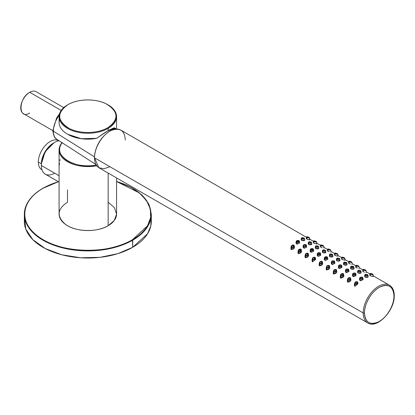 <?xml version="1.0" encoding="UTF-8"?>
<svg xmlns="http://www.w3.org/2000/svg" width="415" height="415" viewBox="0 0 415 415"><rect width="100%" height="100%" fill="white"/><g stroke="black" fill="none" stroke-linecap="round" stroke-linejoin="round"><path stroke-width="0.62" d="M24.646 217.808L25.746 229.023L32.785 239.626L45.183 248.512L61.69 254.763L80.598 257.777L99.953 257.341L117.855 253.658L132.722 247.278L147.595 233.728L150.832 225.879L151.013 217.808M132.722 240.171A63.485 36.655 0 0 0 151.314 214.254A63.485 36.655 180 0 1 132.722 240.171L132.722 247.278L132.463 239.725A63.122 36.442 0 0 0 116.579 181.516L139.316 192.876L146.521 200.544L150.349 208.937L150.65 217.527L147.517 225.817L132.463 239.725L132.722 240.171A63.485 36.655 180 0 1 63.537 248.118A63.485 36.655 180 0 1 24.345 214.254A63.485 36.655 0 0 0 63.537 248.118A63.485 36.655 0 0 0 132.722 240.171M116.579 181.433L130.855 187.175L141.914 194.962L148.912 204.211L151.314 214.254L151.314 221.361A63.485 36.655 180 0 1 132.722 247.278A63.485 36.655 180 0 1 63.537 255.225A63.485 36.655 180 0 1 24.345 221.361L24.345 214.254C24.62 204.087 30.845 195.392 43.015 188.171L42.937 188.337A63.485 36.655 0 0 0 24.345 214.254M58.396 181.718A63.122 36.442 0 0 0 43.196 188.187L43.196 188.187A63.122 36.442 0 0 0 43.196 239.725A63.122 36.442 0 0 0 132.463 239.725C108.74 254.898 58.256 253.923 36.572 235.222C17.855 220.822 22.493 199.423 43.196 188.187L58.396 181.718M42.937 188.337L58.297 181.666M67.5 189.909L67.5 202.219C57.068 209.046 56.435 216.464 65.591 224.479C75.987 232.276 97.738 232.301 108.159 225.693L114.239 220.521L116.574 214.218L114.499 207.754L108.159 202.219M107.776 127.727C97.924 133.677 80.183 134.087 69.544 128.608C57 120.915 56.45 112.942 67.884 104.694C77.735 98.744 95.476 98.334 106.116 103.812C118.659 111.505 119.209 119.473 107.776 127.727L108.159 128.391A28.749 16.6 180 0 1 67.5 128.391A28.749 16.6 180 0 1 67.5 104.917L67.884 104.694A28.204 16.284 0 0 0 67.884 127.727A28.204 16.284 0 0 0 107.776 127.727A28.204 16.284 0 0 0 107.776 104.694A28.204 16.284 0 0 0 67.884 104.694L67.5 104.917A28.749 16.6 180 0 1 67.697 104.808A28.749 16.6 0 0 0 67.5 104.917L67.5 104.922A28.749 16.6 0 0 0 59.08 116.657A28.749 16.6 0 0 0 76.827 131.991A28.749 16.6 0 0 0 108.159 128.391L107.776 127.727M107.962 104.808L107.962 104.808A28.749 16.6 0 0 1 116.579 116.657A28.749 16.6 0 0 1 108.159 128.391L108.159 130.626L96.856 138.19A28.749 16.6 180 0 1 59.08 122.43L59.08 116.657M107.776 104.694L108.159 104.917A28.749 16.6 180 0 1 108.159 128.391L108.159 130.626L105.208 132.406L110.338 129.423M111.993 128.598L116.475 129.075L114.208 127.768L107.786 130.86L114.945 128.173L115.297 128.489L107.786 130.86L106.152 131.825M67.5 104.922L67.884 104.694M116.579 177.936L116.579 213.958A28.749 16.6 180 0 1 108.159 225.693L108.159 173.076L108.159 225.693A28.749 16.6 180 0 1 76.827 229.293A28.749 16.6 180 0 1 59.08 213.958L59.08 182.398M59.516 119.541A28.749 16.6 0 0 0 67.5 134.169A28.749 16.6 0 0 0 96.856 138.19L105.244 132.385M96.934 138.122L96.669 138.325M67.697 134.278L81.33 138.719L96.648 138.34A28.204 16.284 180 0 1 67.884 134.387L67.5 134.169M61.908 142.796A28.749 16.6 0 0 0 59.08 149.976A28.749 16.6 0 0 0 96.737 165.761A28.749 16.6 180 0 1 66.198 160.911A28.749 16.6 180 0 1 61.908 142.796L62.364 142.532L61.908 142.796M59.08 182.486L59.08 171.234M60.102 159.49L59.864 160.657M59.49 163.1L59.283 165.243M62.177 142.765A28.204 16.284 0 0 0 66.68 160.309A28.204 16.284 0 0 0 96.264 165.071M96.648 164.999C74.799 170.181 50.708 154.396 62.364 142.532M59.08 182.118L45.24 174.129A18.862 10.894 -60 0 1 41.334 165.492L59.112 175.753L41.334 165.492A18.862 10.894 -60 0 1 59.003 140.721A18.862 10.894 120 0 0 54.676 142.387A18.862 10.894 120 0 0 41.334 165.492A18.862 10.894 120 0 0 54.676 173.19M54.017 142.786L45.09 151.745L41.334 164.008L41.334 165.492L41.334 164.008A17.051 9.846 -60 0 1 53.39 143.128L54.676 142.387M38.32 162.047A16.776 9.685 120 0 0 41.972 169.828L41.796 169.73A16.776 9.685 -60 0 1 38.32 162.047L41.339 163.79L38.32 162.047A16.776 9.685 -60 0 1 45.645 145.162A16.776 9.685 -60 0 1 58.572 140.669L58.754 140.768A16.776 9.685 120 0 0 45.759 145.043A16.776 9.685 120 0 0 38.32 162.047M52.876 130.684L23.38 113.653A12.699 7.33 -60 0 1 21.435 103.48A12.699 7.33 -60 0 1 29.73 92.291L61.166 110.442L29.73 92.291C18.146 98.339 18.146 120.355 29.73 113.025M29.73 92.291A12.699 7.33 -60 0 1 36.079 91.663L63.713 107.62M94.926 153.42A20.641 11.916 -60 0 1 106.287 133.744A20.641 11.916 120 0 0 94.926 153.42M53.353 131.166A18.208 10.515 -60 0 1 59.163 115.386A18.208 10.515 120 0 0 53.353 131.166L94.521 156.912L53.353 131.166A18.208 10.515 120 0 0 56.871 139.347A18.208 10.515 -60 0 1 53.353 131.166A1.816 1.048 180 0 1 52.876 130.455L52.876 130.455A1.816 1.048 0 0 0 53.353 131.166M335.834 253.871L335.439 253.684C334.952 253.057 335.496 253.072 337.079 253.726L337.26 254.136M336.887 254.13L336.399 254.047M335.439 253.684C337.063 254.276 337.608 254.291 337.079 253.726C335.481 253.062 334.931 253.051 335.439 253.684L335.185 253.498M337.136 256.045L334.983 255.339L335.149 253.705C334.469 252.834 335.201 252.849 337.343 253.757C338.054 254.499 337.322 254.483 335.149 253.705L337.654 253.97M337.805 254.156L338.08 256.003L337.623 256.107M335.149 253.705L334.983 255.334L334.454 254.779L334.692 253.212L335.149 253.705M336.887 253.524L334.692 253.212M394.25 295.558C394.862 310.29 377.162 329.277 367.711 322.927A21.767 12.569 -60 0 1 363.203 312.962A0.908 0.524 0 0 0 364.484 312.962A20.859 12.045 120 0 0 379.232 321.475A20.859 12.045 120 0 0 393.985 295.931A20.859 12.045 120 0 0 379.232 287.413A20.859 12.045 120 0 0 364.484 312.962A0.908 0.524 180 0 1 363.203 312.962A21.767 12.569 120 0 0 367.711 322.927L99.009 167.79A21.767 12.569 -60 0 1 94.501 157.825L363.203 312.962A21.767 12.569 -60 0 1 372.701 291.055A21.767 12.569 -60 0 1 389.478 285.224C392.621 287.196 394.214 290.64 394.25 295.558A0.908 0.524 180 0 1 393.985 295.931A0.908 0.524 0 0 0 394.25 295.558A0.908 0.524 0 0 0 393.985 295.19A21.767 12.569 120 0 0 389.478 285.224A21.767 12.569 120 0 0 372.701 291.055A21.767 12.569 120 0 0 363.203 312.962L94.501 157.825A21.767 12.569 -60 0 1 103.999 135.923A21.767 12.569 -60 0 1 120.775 130.092L306.42 237.271M367.991 275.238L368.219 276.706L365.127 277.106L365.61 277.313M366.346 277.453L367.483 277.36M368.022 277.116L368.224 276.753M362.715 271.223L364.069 272.007M364.609 272.173L363.203 271.628L363.364 269.999L365.874 270.258M366.02 270.445L366.3 272.297L365.843 272.401L366.289 272.333M360.936 271.166L361.164 272.634L358.072 273.034L358.555 273.241M359.291 273.381L360.428 273.288M360.967 273.044L361.169 272.681M355.66 267.151L357.014 267.934M357.554 268.1L356.148 267.556L356.314 265.922L358.819 266.186M358.965 266.373L359.245 268.225L358.788 268.323L359.24 268.261M353.881 267.094L354.109 268.562L351.017 268.962L351.5 269.169M352.236 269.304L353.373 269.216M353.912 268.972L354.114 268.609M348.605 263.079L349.959 263.862M350.504 264.028L349.093 263.484L349.259 261.849L351.764 262.114M351.91 262.301L352.19 264.148L351.733 264.251L352.185 264.189M346.826 263.022L347.054 264.49L343.962 264.889L344.45 265.097M345.181 265.232L346.318 265.144M346.857 264.894L347.059 264.537M341.55 259.007L342.038 259.411C344.585 260.345 345.441 260.428 344.606 259.65M339.771 258.95L339.999 260.418L336.907 260.817L337.395 261.025M338.126 261.16L339.263 261.071M339.807 260.822L340.004 260.464M334.495 254.929L334.983 255.339C337.53 256.273 338.386 256.351 337.551 255.578M332.716 254.877L332.949 256.346L329.852 256.745L330.34 256.952M331.077 257.087L332.208 256.999M332.752 256.75L332.949 256.392M327.445 250.857L328.794 251.646M329.339 251.812L327.933 251.262L328.094 249.633L330.605 249.897M330.75 250.084L331.025 251.931L330.568 252.035L331.02 251.967M325.666 250.805L325.894 252.273L322.803 252.673L323.285 252.88M324.022 253.015L325.153 252.927M325.697 252.678L325.894 252.32M320.39 246.785L321.739 247.573M322.284 247.739L320.878 247.19L321.039 245.561L323.55 245.82M323.695 246.012L323.97 247.859L323.513 247.963L323.965 247.895M318.611 246.733L318.839 248.201L315.748 248.601L316.23 248.808M316.967 248.943L318.103 248.855M318.642 248.606L318.845 248.248M313.335 242.713L313.823 243.117C316.365 244.056 317.221 244.134 316.386 243.356M311.556 242.661L311.784 244.129L308.693 244.528L309.175 244.731M309.912 244.871L311.048 244.783M311.587 244.534L311.79 244.17M306.28 238.641L308.921 239.756M309.408 239.818L309.86 239.751M304.501 238.589L304.729 240.057L301.638 240.451L303.993 240.71M304.532 240.461L304.735 240.098M354.426 285.779L354.867 286.308L357.906 283.689M359.987 278.781L359.997 280.571L361.527 280.727M362.741 280.099L363.094 279.357M347.371 281.707L347.812 282.236L350.276 281.396M350.67 280.841L350.888 280.213M352.932 274.709L352.942 276.499L354.472 276.655M355.686 276.027L356.039 275.285M340.316 277.635L340.757 278.164L343.226 277.324M343.615 276.764L343.833 276.141M345.877 270.637L345.887 272.427L347.417 272.582M348.631 271.955L348.984 271.213M333.261 273.563L333.702 274.087L336.171 273.252M336.56 272.691L336.778 272.069M338.827 266.565L338.832 268.355L340.362 268.51M341.576 267.882L341.929 267.141M326.206 269.485L326.647 270.015L329.116 269.174M329.505 268.619L329.728 267.997M331.772 262.493L331.777 264.282L333.307 264.438M334.526 263.805L334.874 263.063M319.151 265.413L319.592 265.942L322.061 265.102M322.45 264.547L322.673 263.919M324.717 258.421L324.722 260.21L326.257 260.366M327.471 259.733L327.819 258.991M312.101 261.341L312.542 261.87L315.582 259.251M317.662 254.348L317.672 256.138L319.202 256.294M320.416 255.661L320.769 254.919M305.046 257.269L305.487 257.798L307.951 256.958M308.345 256.403L308.563 255.775M310.114 251.449L310.617 252.066L312.147 252.221M313.361 251.589L313.714 250.847M297.991 253.197L298.432 253.726L300.896 252.885M301.29 252.33L301.508 251.703M303.552 246.199L303.562 247.988L305.092 248.144M306.306 247.516L306.659 246.775M290.936 249.125L291.377 249.654L293.846 248.813M294.235 248.258L294.453 247.631M296.004 243.299L296.507 243.916L298.037 244.072M299.251 243.444L299.604 242.702M369.77 275.295L370.258 275.7C372.8 276.639 373.656 276.717 372.82 275.939M125.283 140.052C124.744 130.58 120.08 127.369 111.298 130.429C102.282 134.361 94.117 148.529 94.501 157.825L98.837 167.691L103.864 168.775L109.892 166.711M365.729 274.299L364.821 274.87L365.283 275.544L365.127 277.106L365.283 275.544L367.825 275.534M367.986 275.171L367.846 274.906M367.062 274.45L366.362 274.299M365.127 277.106L364.598 276.338L364.821 274.87M363.364 269.999L363.203 271.628L362.674 271.073L362.907 269.501L363.364 269.999C362.684 269.122 363.416 269.143 365.563 270.051C366.274 270.793 365.537 270.772 363.364 269.999M365.107 269.817L364.51 269.579M363.831 269.387L362.907 269.501M358.674 270.227L357.766 270.798L358.228 271.472L358.072 273.034L358.228 271.472L360.77 271.462M360.931 271.099L360.796 270.834M360.007 270.378L359.307 270.227M358.072 273.034L357.548 272.266L357.766 270.798M356.309 265.922L356.148 267.556L355.619 267.001L355.857 265.429L356.309 265.922C355.629 265.05 356.361 265.071 358.508 265.974C359.219 266.715 358.487 266.7 356.309 265.922M358.052 265.745L357.455 265.507M356.776 265.31L355.852 265.429M351.619 266.155L350.711 266.726L351.173 267.4L351.017 268.962L351.173 267.4L353.72 267.385M353.876 267.027L353.741 266.762M352.952 266.306L352.252 266.155M351.017 268.962L350.493 268.194L350.711 266.726M349.259 261.849L349.093 263.484L348.564 262.928L348.802 261.357L349.259 261.849C348.574 260.978 349.311 260.999 351.453 261.901C352.164 262.643 351.432 262.628 349.259 261.849M350.997 261.673L350.405 261.429M349.721 261.237L348.802 261.357M346.359 262.436C347.054 263.53 346.307 263.826 344.118 263.328C343.402 262.15 344.149 261.849 346.359 262.436L343.662 262.654L344.118 263.328L343.962 264.889L344.118 263.328L346.665 263.312M346.826 262.954L346.686 262.69M343.962 264.889L343.438 264.122L343.656 262.654M344.191 260.122L342.038 259.411L342.204 257.777L344.709 258.042M344.855 258.229L345.135 260.075L344.678 260.179M342.204 257.777L342.038 259.411L341.509 258.851L341.747 257.284L342.204 257.777C341.524 256.906 342.256 256.921 344.398 257.829C345.109 258.571 344.377 258.555 342.204 257.777M343.942 257.596L343.35 257.357M342.666 257.165L341.747 257.284M339.309 258.363C339.999 259.453 339.252 259.754 337.063 259.256C336.347 258.073 337.094 257.777 339.309 258.363L336.607 258.581L337.063 259.256L336.907 260.817L337.063 259.256L339.61 259.24M339.771 258.882L339.631 258.618M336.907 260.817L336.383 260.049L336.607 258.581M330.459 253.939L329.552 254.509L330.013 255.184L329.852 256.745L330.013 255.184L332.555 255.168M332.716 254.805L332.576 254.545M331.787 254.089L331.087 253.939M329.852 256.745L329.328 255.977L329.552 254.509M328.094 249.633L327.928 251.262L327.399 250.707L327.637 249.14L328.094 249.633C327.414 248.761 328.146 248.777 330.288 249.685C330.999 250.427 330.267 250.411 328.094 249.633M329.837 249.451L329.24 249.213M328.556 249.021L327.637 249.14M323.404 249.861L322.497 250.437L322.958 251.111L322.803 252.673L322.958 251.111L325.5 251.096M325.661 250.733L325.521 250.468M324.732 250.017L324.032 249.861M322.803 252.673L322.273 251.9L322.497 250.437M321.039 245.561L320.878 247.19L320.349 246.635L320.582 245.068L321.039 245.561C320.359 244.689 321.091 244.705 323.233 245.613C323.944 246.354 323.212 246.339 321.039 245.561M322.782 245.379L322.185 245.141M321.506 244.949L320.582 245.068M316.349 245.789L315.442 246.365L315.903 247.039L315.748 248.601L315.903 247.039L318.445 247.024M318.606 246.66L318.466 246.396M317.683 245.945L316.982 245.789M315.748 248.601L315.218 247.828L315.442 246.365M315.976 243.828L313.823 243.117L313.984 241.489L316.495 241.748M316.64 241.94L316.92 243.787L316.463 243.89M316.183 241.54C316.894 242.282 316.157 242.261 313.984 241.489L313.823 243.117L313.294 242.562L313.527 240.996L313.984 241.489C313.304 240.617 314.036 240.633 316.183 241.54L313.527 240.991M309.294 241.717L308.387 242.293L308.848 242.967L308.693 244.528L308.848 242.967L311.39 242.951M311.551 242.588L311.416 242.324M310.627 241.867L309.927 241.717M308.693 244.528L308.169 243.755L308.387 242.293M309.336 239.284C310.114 240.046 309.263 239.969 306.768 239.045L306.934 237.416M307.396 236.804L306.472 236.918L306.929 237.416L309.44 237.676M306.929 237.416C306.249 236.545 306.981 236.56 309.128 237.468C309.839 238.21 309.108 238.189 306.929 237.416L306.768 239.045L306.239 238.49L306.478 236.918M308.672 237.235L308.075 236.996M304.034 238.003C304.729 239.092 303.982 239.388 301.793 238.89C301.077 237.712 301.824 237.416 304.034 238.003L301.332 238.22L301.793 238.89L301.638 240.451L301.793 238.89L304.34 238.879M304.496 238.516L304.361 238.251M301.638 240.451L301.114 239.683L301.332 238.215M355.484 284.379L357.714 282.314L357.948 283.865L354.867 286.308L355.069 284.249L354.867 286.308L354.353 284.991L354.628 283.175L354.784 283.979M357.714 282.314L357.268 281.666L354.628 283.175M360.557 279.062L362.86 277.796L362.404 277.21L359.779 277.811M362.86 277.796L363.084 279.264L359.997 280.571L360.163 278.906L359.997 280.571L359.473 279.586L359.706 278.055L359.852 278.636M359.997 278.792L360.163 278.906C359.463 277.443 360.21 276.878 362.404 277.21C363.12 278.553 362.373 279.119 360.163 278.906M348.434 280.307L350.659 278.242L350.893 279.793L347.812 282.236L348.019 280.177L347.812 282.236L347.303 280.919L347.573 279.103L347.729 279.907M350.659 278.242L350.213 277.588L347.573 279.103M353.502 274.984L354.27 275.015M354.913 274.839L355.811 273.724L355.349 273.137L352.724 273.739M355.811 273.724L356.029 275.187L352.942 276.499L353.108 274.834L352.942 276.499L352.423 275.513L352.651 273.983L352.797 274.564M352.942 274.72L353.108 274.834C352.413 273.371 353.16 272.805 355.349 273.137C356.07 274.481 355.323 275.046 353.108 274.834M341.379 276.234L343.604 274.165L343.158 273.516L340.518 275.031L340.674 275.835M343.604 274.165L343.838 275.721L340.757 278.164L340.964 276.105L340.757 278.164L340.248 276.846L340.518 275.031M346.447 270.912L347.215 270.943M347.858 270.767L348.756 269.651L348.294 269.065L345.669 269.667M348.756 269.651L348.974 271.114L345.887 272.427L346.053 270.762L345.887 272.427L345.368 271.441L345.596 269.911L345.742 270.487M345.887 270.647L346.053 270.762C345.358 269.299 346.105 268.733 348.294 269.065C349.015 270.409 348.268 270.974 346.053 270.762M334.324 272.162L336.549 270.092L336.783 271.649L333.702 274.087L333.909 272.033L333.702 274.087L333.193 272.774L333.463 270.959L333.619 271.763M336.549 270.092L336.103 269.444L333.463 270.959M339.397 266.84L340.16 266.871M340.803 266.695L341.701 265.579L341.244 264.988L338.619 265.595M341.701 265.579L341.924 267.042L338.832 268.355L338.998 266.689L338.832 268.355L338.313 267.369L338.541 265.839L338.687 266.414M338.832 266.575L338.998 266.689C338.303 265.226 339.05 264.661 341.244 264.988C341.96 266.337 341.213 266.902 338.998 266.689M327.269 268.09L329.494 266.02L329.733 267.571L326.647 270.015L326.854 267.96L326.647 270.015L326.138 268.702L326.413 266.887L326.564 267.691M329.494 266.02L329.048 265.372L326.413 266.887M332.342 262.768L334.646 261.507L334.189 260.916L331.564 261.523M334.646 261.507L334.869 262.97L331.777 264.282L331.948 262.617L331.777 264.282L331.258 263.297L331.486 261.766L331.632 262.342M331.782 262.498L331.948 262.617C331.248 261.154 331.995 260.589 334.189 260.916C334.905 262.264 334.158 262.83 331.948 262.617M320.214 264.018L322.445 261.948L321.993 261.3L319.358 262.814L319.509 263.618M322.445 261.948L322.678 263.499L319.592 265.942L319.799 263.888L319.592 265.942L319.083 264.63L319.358 262.814M325.287 258.695L327.591 257.435L327.134 256.844L324.509 257.45M327.591 257.435L327.814 258.898L324.722 260.21L324.893 258.54L324.722 260.21L324.203 259.219L324.437 257.694L324.582 258.27M324.727 258.426L324.893 258.54C324.193 257.082 324.94 256.517 327.134 256.844C327.85 258.192 327.103 258.758 324.893 258.54M313.159 259.946L315.39 257.876L315.623 259.427L312.542 261.87L312.744 259.816L312.542 261.87L312.028 260.553L312.303 258.742L312.454 259.546M315.39 257.876L314.944 257.227L312.303 258.742M318.232 254.623L319 254.649M319.638 254.478L320.536 253.363L320.079 252.771L317.454 253.378M320.536 253.363L320.759 254.826L317.672 256.138L317.838 254.468L317.672 256.138L317.148 255.147L317.382 253.622L317.527 254.198M317.672 254.354L317.838 254.468C317.138 253.01 317.885 252.445 320.079 252.771C320.795 254.12 320.048 254.686 317.838 254.468M306.104 255.873L308.335 253.804L308.568 255.355L305.487 257.798L305.689 255.739L305.487 257.798L304.973 256.48L305.248 254.67L305.404 255.469M308.335 253.804L307.889 253.155L305.248 254.67M311.177 250.551L311.945 250.577M312.588 250.401L313.481 249.291L313.024 248.699L310.399 249.306M313.481 249.291L313.704 250.753L310.617 252.066L310.783 250.395L310.617 252.066L310.093 251.075L310.327 249.55L310.472 250.126M310.617 250.281L310.783 250.395C310.083 248.938 310.83 248.372 313.024 248.699C313.74 250.048 312.993 250.613 310.783 250.395M299.054 251.796L301.28 249.731L301.513 251.282L298.432 253.726L298.639 251.666L298.432 253.726L297.923 252.408L298.193 250.598L298.349 251.397M301.28 249.731L300.834 249.083L298.193 250.598M304.122 246.479L306.431 245.218L305.969 244.627L303.344 245.229M306.431 245.218L306.649 246.681L303.562 247.988L303.728 246.323L303.562 247.988L303.043 247.003L303.272 245.478L303.417 246.054M303.562 246.209L303.728 246.323C303.033 244.866 303.78 244.295 305.969 244.627C306.69 245.971 305.943 246.541 303.728 246.323M291.921 247.714L294.225 245.659L294.458 247.21L291.377 249.654L291.584 247.594L291.377 249.654L290.868 248.336L291.138 246.52L291.273 247.293M294.225 245.659L293.779 245.011L291.138 246.52M297.067 242.407L297.835 242.433M298.478 242.256L299.376 241.146L298.914 240.555L296.289 241.157M299.376 241.146L299.594 242.609L296.507 243.916L296.673 242.251L296.507 243.916L295.988 242.931L296.217 241.406L296.362 241.981M296.507 242.137L296.673 242.251C295.978 240.788 296.725 240.223 298.914 240.555C299.635 241.898 298.888 242.464 296.673 242.251M372.411 276.411L370.258 275.7L370.419 274.071L372.929 274.331M373.075 274.517L373.35 276.369L372.893 276.473M370.419 274.071L370.258 275.7L369.729 275.145L369.962 273.573L370.419 274.071C369.739 273.2 370.471 273.215 372.613 274.123C373.324 274.865 372.592 274.844 370.419 274.071M372.162 273.89L371.565 273.651M370.886 273.459L369.962 273.573M364.484 312.962C364.256 303.65 371.882 290.915 380.031 286.978C388.565 283.466 393.218 286.454 393.985 295.931C394.214 305.238 386.588 317.978 378.439 321.91C369.9 325.422 365.252 322.439 364.484 312.962M367.524 274.657C368.219 275.747 367.472 276.042 365.283 275.544C364.567 274.367 365.314 274.071 367.524 274.657M365.729 274.554L367.208 274.761L367.13 275.544L367.208 274.761C365.641 274.346 365.107 274.559 365.605 275.394C367.176 275.757 367.711 275.544 367.208 274.761L367.534 275.207L367.275 275.487M364.074 270.17L363.659 269.978C363.167 269.351 363.716 269.361 365.299 270.015L365.257 270.435L365.299 270.015C363.696 269.351 363.151 269.34 363.659 269.978C365.278 270.57 365.823 270.58 365.299 270.015L365.475 270.43M360.469 270.585C361.164 271.675 360.417 271.97 358.228 271.472C357.512 270.295 358.259 269.999 360.469 270.585M358.674 270.481L360.153 270.689L360.075 271.472L360.153 270.689C358.586 270.274 358.052 270.487 358.55 271.322C360.121 271.685 360.656 271.472 360.153 270.689L360.485 271.13L360.22 271.415M357.019 266.098L356.604 265.906C356.112 265.278 356.661 265.289 358.244 265.942L358.202 266.363L358.244 265.942C356.641 265.278 356.096 265.268 356.604 265.906C358.223 266.492 358.768 266.508 358.244 265.942L358.42 266.357M353.414 266.508C354.109 267.602 353.362 267.898 351.173 267.4C350.457 266.223 351.204 265.922 353.414 266.508M351.619 266.409L353.098 266.617L353.02 267.4L353.098 266.617C351.531 266.202 350.997 266.414 351.5 267.25C353.066 267.613 353.601 267.4 353.098 266.617L353.43 267.058L351.5 267.25L351.225 266.643M349.964 262.026L349.549 261.834C349.057 261.201 349.606 261.217 351.189 261.87L351.147 262.29L351.189 261.87C349.591 261.206 349.041 261.196 349.549 261.834C351.168 262.42 351.713 262.436 351.189 261.87L351.365 262.285M344.564 262.332L346.043 262.539L345.965 263.328L346.043 262.539C344.476 262.13 343.942 262.342 344.445 263.177C346.011 263.541 346.546 263.328 346.043 262.539L346.375 262.986L346.115 263.271M342.909 257.954L342.494 257.757C342.007 257.129 342.551 257.144 344.134 257.798L344.092 258.218L344.134 257.798C342.536 257.134 341.986 257.124 342.494 257.757C344.113 258.348 344.658 258.363 344.134 257.798L344.315 258.213M338.536 259.323L337.39 259.105C336.897 258.26 337.431 258.047 338.988 258.467L338.91 259.256L338.988 258.467C337.421 258.057 336.887 258.27 337.39 259.105C338.956 259.463 339.491 259.256 338.988 258.467L339.32 258.913L339.06 259.193M332.254 254.291C332.949 255.381 332.202 255.682 330.013 255.184C329.292 254.001 330.039 253.705 332.254 254.291M330.454 254.188L331.938 254.395L331.855 255.184L331.938 254.395C330.366 253.985 329.837 254.198 330.335 255.033C331.901 255.391 332.436 255.178 331.938 254.395L332.265 254.841L332.005 255.121M328.805 249.804L328.384 249.612C327.897 248.984 328.441 249 330.029 249.654L329.987 250.069L330.029 249.654C328.426 248.99 327.881 248.974 328.384 249.612C330.003 250.204 330.553 250.219 330.029 249.654L330.205 250.063M325.199 250.219C325.894 251.308 325.147 251.609 322.958 251.111C322.237 249.929 322.989 249.633 325.199 250.219M323.399 250.115L324.883 250.323L324.805 251.106L324.883 250.323C323.316 249.913 322.782 250.126 323.28 250.961C324.852 251.319 325.381 251.106 324.883 250.323L325.21 250.769L324.95 251.049M321.75 245.732L321.329 245.54C320.842 244.912 321.386 244.928 322.974 245.581L322.932 245.996L322.974 245.581C321.371 244.917 320.826 244.902 321.329 245.54C322.948 246.131 323.498 246.142 322.974 245.581L323.15 245.991M318.144 246.147C318.839 247.236 318.092 247.532 315.903 247.039C315.187 245.856 315.934 245.561 318.144 246.147M316.349 246.043L317.828 246.251L317.75 247.034L317.828 246.251C316.261 245.841 315.727 246.054 316.225 246.889C317.797 247.247 318.331 247.034 317.828 246.251L318.155 246.697L317.895 246.977M314.695 241.66L314.28 241.468C313.787 240.84 314.337 240.85 315.919 241.509L315.877 241.924L315.919 241.509C314.316 240.845 313.771 240.83 314.28 241.468C315.898 242.059 316.443 242.07 315.919 241.509L316.095 241.919M311.089 242.075C311.784 243.164 311.037 243.46 308.848 242.967C308.132 241.784 308.879 241.489 311.089 242.075M309.294 241.971L310.773 242.178L310.695 242.962L310.773 242.178C309.206 241.769 308.672 241.976 309.17 242.811C310.742 243.174 311.276 242.962 310.773 242.178L311.105 242.625L310.84 242.905M307.639 237.588L307.225 237.396C306.732 236.768 307.282 236.778 308.864 237.432L308.822 237.852L308.864 237.432C307.261 236.773 306.716 236.758 307.225 237.396C308.843 237.987 309.388 237.997 308.864 237.432L309.04 237.847M302.239 237.899L303.718 238.106L303.64 238.89L303.718 238.106C302.151 237.691 301.617 237.904 302.12 238.739C303.687 239.102 304.221 238.89 303.718 238.106L304.05 238.552L303.785 238.833M355.069 284.249C354.363 282.516 355.095 281.65 357.268 281.666C357.948 283.3 357.216 284.166 355.069 284.249M356.568 281.868L356.973 281.982L356.791 283.834L356.973 281.982C355.359 281.982 354.815 282.625 355.333 283.912C356.931 283.86 357.481 283.217 356.973 281.982L357.211 282.205M360.941 277.329L362.082 277.433L361.921 279.036L362.082 277.433C360.516 277.21 359.981 277.614 360.479 278.641C362.046 278.813 362.58 278.413 362.082 277.433L362.357 278.159M348.019 280.177C347.308 278.439 348.04 277.578 350.213 277.588C350.893 279.228 350.161 280.089 348.019 280.177M349.513 277.791L349.923 277.91L349.736 279.762L349.923 277.91C348.304 277.91 347.76 278.553 348.278 279.84C349.876 279.788 350.426 279.145 349.923 277.91L350.156 278.128M353.886 273.257L355.027 273.361L354.867 274.963L355.027 273.361C353.461 273.137 352.926 273.542 353.424 274.569C354.991 274.74 355.525 274.341 355.027 273.361L355.302 274.087M340.964 276.105C340.253 274.367 340.985 273.506 343.158 273.516C343.838 275.155 343.106 276.017 340.964 276.105M342.458 273.718L342.868 273.833L342.681 275.69L342.868 273.833C341.249 273.838 340.705 274.481 341.229 275.768C342.826 275.716 343.371 275.072 342.868 273.833L343.101 274.056M346.831 269.185L347.972 269.288L347.812 270.891L347.972 269.288C346.406 269.065 345.871 269.47 346.369 270.497C347.936 270.668 348.47 270.264 347.972 269.288L348.247 270.015M333.909 272.033C333.198 270.295 333.93 269.434 336.103 269.444C336.783 271.083 336.051 271.944 333.909 272.033M335.403 269.646L335.813 269.76L335.626 271.618L335.813 269.76C334.194 269.766 333.65 270.409 334.174 271.695C335.771 271.643 336.316 270.995 335.813 269.76L336.046 269.983M339.776 265.112L340.917 265.211L340.757 266.819L340.917 265.211C339.351 264.993 338.816 265.398 339.32 266.425C340.881 266.596 341.415 266.191 340.917 265.211L341.192 265.942M326.854 267.96C326.143 266.223 326.88 265.361 329.048 265.372C329.728 267.011 328.996 267.872 326.854 267.96M328.348 265.574L328.758 265.688L328.571 267.545L328.758 265.688C327.144 265.693 326.595 266.337 327.119 267.623C328.716 267.571 329.261 266.923 328.758 265.688L328.991 265.911M332.721 261.04L333.862 261.139L333.702 262.747L333.862 261.139C332.296 260.921 331.761 261.326 332.265 262.353C333.826 262.524 334.36 262.119 333.862 261.139L334.137 261.87M319.799 263.888C319.094 262.15 319.825 261.289 321.993 261.3C322.678 262.939 321.947 263.8 319.799 263.888M321.298 261.502L321.703 261.616L321.516 263.473L321.703 261.616C320.089 261.616 319.54 262.264 320.064 263.551C321.661 263.499 322.206 262.851 321.703 261.616L321.941 261.839M326.719 258.177L325.21 258.28L324.883 257.84L326.807 257.067L326.647 258.675L326.807 257.067C325.241 256.849 324.712 257.253 325.21 258.28C326.776 258.452 327.305 258.047 326.807 257.067L327.082 257.798M312.744 259.816C312.038 258.078 312.77 257.217 314.944 257.227C315.623 258.867 314.892 259.728 312.744 259.816M314.243 257.43L314.648 257.544L314.461 259.401L314.648 257.544C313.035 257.544 312.485 258.192 313.009 259.479C314.606 259.422 315.156 258.778 314.648 257.544L314.886 257.767M318.611 252.896L319.752 252.994L319.592 254.603L319.752 252.994C318.191 252.776 317.657 253.176 318.155 254.208C319.721 254.379 320.25 253.975 319.752 252.994L320.079 253.56L318.155 254.208L317.828 253.767L318.082 253.176M305.689 255.739C304.983 254.006 305.715 253.145 307.889 253.155C308.568 254.794 307.837 255.656 305.689 255.739M307.188 253.358L307.593 253.472L307.411 255.329L307.593 253.472C305.98 253.472 305.435 254.12 305.954 255.407C307.551 255.35 308.101 254.706 307.593 253.472L307.831 253.695M312.609 250.032L311.1 250.136L310.773 249.695L312.702 248.922L312.542 250.525L312.702 248.922C311.136 248.699 310.602 249.104 311.1 250.136C312.666 250.307 313.201 249.903 312.702 248.922L312.977 249.648M298.639 251.666C297.929 249.934 298.66 249.067 300.834 249.083C301.513 250.717 300.782 251.583 298.639 251.666M300.133 249.285L300.543 249.399L300.356 251.257L300.543 249.399C298.925 249.399 298.38 250.043 298.899 251.334C300.496 251.277 301.046 250.634 300.543 249.399L300.776 249.623M304.506 244.746L305.648 244.85L305.487 246.453L305.648 244.85C304.081 244.627 303.547 245.032 304.045 246.064C305.611 246.235 306.146 245.83 305.648 244.85L305.922 245.576M293.779 245.011C294.458 246.65 293.727 247.511 291.584 247.594C290.874 245.862 291.605 245 293.779 245.011M293.078 245.213L293.488 245.327L293.301 247.179L293.488 245.327C291.87 245.327 291.325 245.971 291.849 247.257C293.447 247.205 293.991 246.562 293.488 245.327L293.721 245.55M298.504 241.883L296.99 241.987C298.561 242.158 299.096 241.753 298.593 240.778C297.021 240.56 296.486 240.965 296.99 241.987L296.668 241.551L298.593 240.778L298.432 242.381L298.593 240.778L298.867 241.504M371.129 274.242L370.709 274.05C370.221 273.423 370.766 273.433 372.354 274.087L372.312 274.507L372.354 274.087C370.751 273.428 370.206 273.412 370.709 274.05C372.328 274.642 372.877 274.652 372.354 274.087L372.53 274.502M366.751 275.617L365.605 275.394L365.33 274.787M365.101 270.424L364.614 270.336M359.696 271.545L358.55 271.322L358.275 270.715M358.052 266.352L357.564 266.264M350.997 262.28L350.509 262.192M345.591 263.401L344.445 263.177L344.17 262.571M343.942 258.208L343.454 258.12M337.39 259.105L337.063 258.716M331.481 255.251L330.335 255.033L330.06 254.426M329.832 250.058L329.344 249.975M324.426 251.179L323.28 250.961L323.005 250.354M322.777 245.986L322.289 245.898M317.371 247.107L316.225 246.889L315.95 246.282M315.722 241.914L315.234 241.826M310.316 243.034L309.17 242.811L308.895 242.21M308.672 237.842L308.184 237.754M303.261 238.962L302.12 238.739L301.845 238.137M357.31 282.703L357.144 283.149M356.75 283.611L355.333 283.912L355.162 282.682M356.542 283.756L355.733 284.016M355.531 282.242L356.023 281.956M361.989 278.543L360.479 278.641L360.153 278.206L360.407 277.614M350.255 278.626L350.089 279.077M349.695 279.539L348.278 279.84L348.107 278.61M348.481 278.169L348.968 277.884M349.487 279.684L348.678 279.943M354.934 274.465L353.424 274.569L353.098 274.133L353.352 273.537M343.2 274.554L343.034 275.005M342.64 275.467L341.229 275.768L341.052 274.538M342.437 275.612L341.623 275.871M341.426 274.097L341.913 273.812M347.879 270.393L346.369 270.497L346.048 270.061L346.297 269.465M336.145 270.481L335.984 270.933M335.59 271.394L334.174 271.695L333.997 270.466M335.382 271.54L334.568 271.799M334.371 270.025L334.858 269.734M340.824 266.321L339.32 266.425L338.993 265.989L339.242 265.393M329.09 266.409L328.929 266.861M328.535 267.322L327.119 267.623L326.787 267.12L326.947 266.394M328.327 267.468L327.513 267.727M327.316 265.953L327.803 265.662M333.774 262.249L332.265 262.353L331.938 261.917L332.192 261.32M322.035 262.337L321.874 262.788M321.48 263.25L320.064 263.551L319.732 263.048L319.892 262.322M321.272 263.39L320.463 263.655M320.261 261.881L320.748 261.59M314.98 258.265L314.819 258.716M314.425 259.173L313.009 259.479L312.677 258.976L312.837 258.249M314.217 259.318L313.408 259.583M313.206 257.803L313.699 257.518M307.93 254.193L307.764 254.644M307.37 255.101L305.954 255.407L305.782 254.177M307.162 255.246L306.353 255.51M306.151 253.731L306.644 253.446M300.875 250.121L298.899 251.334L298.727 250.105M300.107 251.174L299.298 251.438M299.101 249.659L299.589 249.374M305.554 245.96L304.045 246.064L303.718 245.623L303.972 245.032M293.82 246.048L293.654 246.5M293.26 246.956L291.849 247.257L291.672 246.033M293.057 247.101L292.243 247.361M292.046 245.587L292.534 245.301M372.156 274.497L371.669 274.408M355.816 283.959L356.267 283.767M348.761 279.886L349.212 279.694M341.706 275.814L342.162 275.622M334.651 271.742L335.107 271.55M327.596 267.665L328.052 267.478M320.541 263.592L320.997 263.401M313.491 259.52L313.942 259.328M306.436 255.448L306.887 255.256M299.381 251.376L299.832 251.184M292.326 247.304L292.783 247.112M116.579 129.07L116.579 116.657M59.08 149.976L59.08 171.468M114.426 128.043L116.439 129.075M59.485 113.876L56.606 117.969L52.876 130.455C53.374 135.518 54.707 138.48 56.871 139.347L95.964 164.542M389.478 285.224L373.277 275.871M369.91 273.926L366.222 271.799M362.855 269.854L359.167 267.727M355.8 265.782L352.112 263.655M348.745 261.709L345.062 259.583M341.695 257.637L338.007 255.51M334.64 253.565L330.952 251.433M327.585 249.493L323.897 247.361M320.53 245.421L316.842 243.289M313.475 241.348L309.787 239.216M309.865 239.714L309.585 237.868"/></g></svg>
